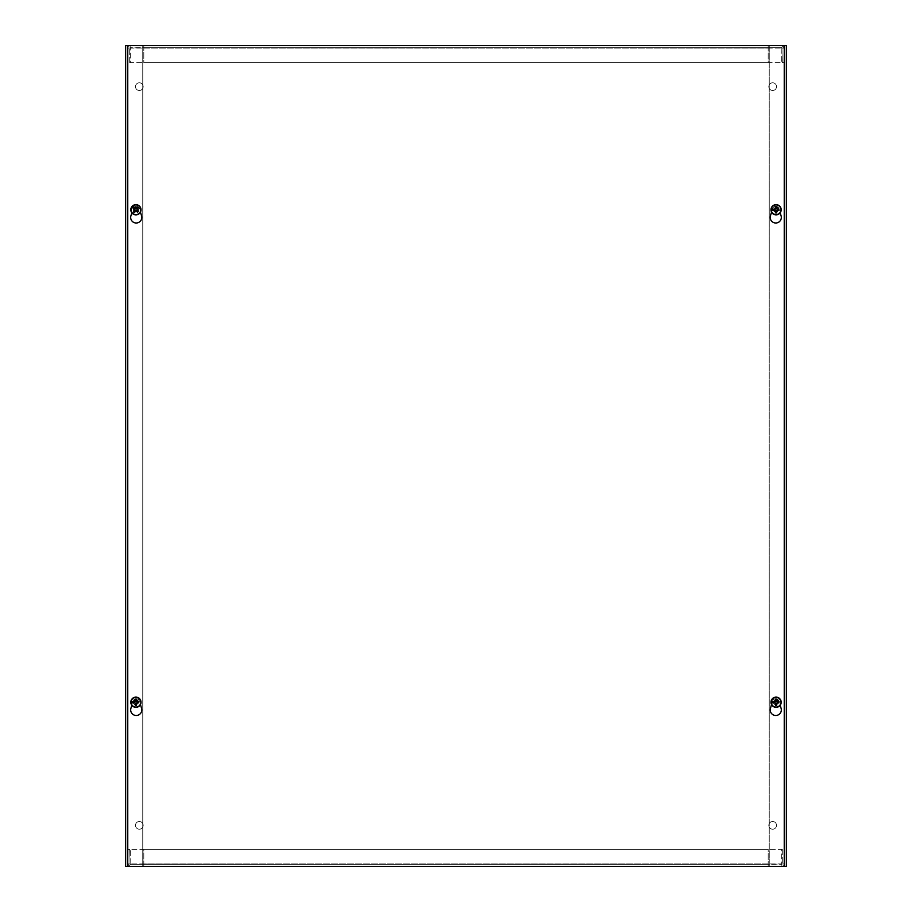 <?xml version="1.0" encoding="UTF-8"?>
<svg xmlns="http://www.w3.org/2000/svg" width="912" height="912" viewBox="0 0 912 912"><rect width="100%" height="100%" fill="white"/><g stroke="black" fill="none" stroke-linecap="round" stroke-linejoin="round"><path stroke-width="0.68" stroke-dasharray="4.56 3.42" d="M143.184 825.36A3.842 3.842 0 0 0 137.416 822.031A3.842 3.842 0 0 0 137.416 828.689A3.842 3.842 0 0 0 143.184 825.36A3.842 3.842 0 0 1 137.416 828.689A3.842 3.842 0 0 1 137.416 822.031A3.842 3.842 0 0 1 143.184 825.36M143.184 86.64A3.842 3.842 0 0 0 137.416 83.311A3.842 3.842 0 0 0 137.416 89.969A3.842 3.842 0 0 0 143.184 86.64A3.842 3.842 0 0 1 137.416 89.969A3.842 3.842 0 0 1 137.416 83.311A3.842 3.842 0 0 1 143.184 86.64M768.816 825.36A3.842 3.842 0 0 0 774.584 828.689A3.842 3.842 0 0 0 774.584 822.031A3.842 3.842 0 0 0 768.816 825.36A3.842 3.842 0 0 1 774.584 822.031A3.842 3.842 0 0 1 774.584 828.689A3.842 3.842 0 0 1 768.816 825.36M768.816 86.64A3.842 3.842 0 0 0 774.584 89.969A3.842 3.842 0 0 0 774.584 83.311A3.842 3.842 0 0 0 768.816 86.64A3.842 3.842 0 0 1 774.584 83.311A3.842 3.842 0 0 1 774.584 89.969A3.842 3.842 0 0 1 768.816 86.64M773.741 702.24A2.337 2.337 0 0 1 777.252 700.211A2.337 2.337 0 0 1 777.252 704.269A2.337 2.337 0 0 1 773.741 702.24A2.337 2.337 0 0 0 777.252 704.269A2.337 2.337 0 0 0 777.252 700.211A2.337 2.337 0 0 0 773.741 702.24M138.259 702.24A2.337 2.337 0 0 1 134.748 704.269A2.337 2.337 0 0 1 134.748 700.211A2.337 2.337 0 0 1 138.259 702.24A2.337 2.337 0 0 0 134.748 700.211A2.337 2.337 0 0 0 134.748 704.269A2.337 2.337 0 0 0 138.259 702.24M773.741 209.76A2.337 2.337 0 0 1 777.252 207.731A2.337 2.337 0 0 1 777.252 211.789A2.337 2.337 0 0 1 773.741 209.76A2.337 2.337 0 0 0 777.252 211.789A2.337 2.337 0 0 0 777.252 207.731A2.337 2.337 0 0 0 773.741 209.76M138.259 209.76A2.337 2.337 0 0 1 134.748 211.789A2.337 2.337 0 0 1 134.748 207.731A2.337 2.337 0 0 1 138.259 209.76A2.337 2.337 0 0 0 134.748 207.731A2.337 2.337 0 0 0 134.748 211.789A2.337 2.337 0 0 0 138.259 209.76M127.68 45.6L127.68 866.4L125.651 866.4L127.68 866.4L127.68 45.6L125.651 45.6L142.751 45.6L125.651 45.6L125.651 866.4L784.32 866.4L784.32 45.6L786.349 45.6L784.32 45.6L784.32 866.4L786.349 866.4L769.249 866.4L786.349 866.4L786.349 45.6L127.68 45.6L127.68 866.4M142.751 866.4L783.898 866.4L128.102 866.4L128.102 45.6L783.898 45.6L128.102 45.6L128.102 866.4L128.102 45.6L128.102 866.4L142.751 866.4L142.751 45.6L142.751 866.4M769.249 45.6L783.898 45.6L783.898 866.4L783.898 45.6L783.898 866.4L783.898 45.6L769.249 45.6L769.249 866.4L769.249 45.6M768.189 45.6L768.189 48.051L768.189 45.6L768.189 47.629L143.811 47.629L143.811 45.6L781.869 45.6L130.131 45.6L130.313 62.7L781.687 62.7L781.869 45.6L784.32 48.051A2.451 2.451 0 0 0 781.869 45.6L782.291 62.7L781.869 47.629L781.687 62.7L130.313 62.7L130.313 48.051L781.687 48.051L130.313 48.051L143.811 47.629L143.811 45.6L130.131 45.6A2.451 2.451 0 0 0 127.68 48.051L130.131 45.6L130.131 47.629L781.869 47.629L768.189 47.629L768.189 45.6L768.189 47.629M143.811 47.629L768.189 48.051L143.811 48.051L143.811 62.7L768.189 62.7L768.189 48.051L768.189 62.7L143.811 62.7L143.811 45.6M782.291 62.7L784.32 62.7L784.32 48.051L784.32 62.7L782.291 62.7M782.291 48.051L784.32 48.051M129.709 62.7L129.709 48.051L129.709 62.7L127.68 62.7L127.68 48.051L127.68 62.7L129.709 62.7M129.709 48.051L127.68 48.051M143.811 866.4L143.811 863.949L143.811 866.4L143.811 864.371L768.189 864.371L768.189 866.4L130.131 866.4L781.869 866.4L781.687 849.3L130.313 849.3L130.131 866.4L127.68 863.949A2.451 2.451 0 0 0 130.131 866.4L129.709 849.3L130.131 864.371L130.313 849.3L781.687 849.3L781.687 863.949L130.313 863.949L781.687 863.949L768.189 864.371L768.189 866.4L781.869 866.4A2.451 2.451 0 0 0 784.32 863.949L781.869 866.4L781.869 864.371L130.131 864.371L143.811 864.371L143.811 866.4L143.811 864.371M768.189 864.371L143.811 863.949L768.189 863.949L768.189 849.3L143.811 849.3L143.811 863.949L143.811 849.3L768.189 849.3L768.189 866.4M129.709 849.3L127.68 849.3L127.68 863.949L127.68 849.3L129.709 849.3M129.709 863.949L127.68 863.949M782.291 849.3L782.291 863.949L782.291 849.3L784.32 849.3L784.32 863.949L784.32 849.3L782.291 849.3M782.291 863.949L784.32 863.949M771.541 704.554L770.435 708.385A5.552 5.552 0 0 0 775.77 715.487A5.552 5.552 0 0 0 781.105 708.385L780.205 705.25M772.487 701.294A3.42 3.42 0 0 1 779.053 701.294A3.42 3.42 0 0 0 772.487 701.294M131.795 705.25L130.895 708.385A5.552 5.552 0 0 0 136.23 715.487A5.552 5.552 0 0 0 141.565 708.385L140.459 704.554M132.947 701.294A3.42 3.42 0 0 1 139.513 701.294A3.42 3.42 0 0 0 132.947 701.294M771.541 212.074L770.435 215.905A5.552 5.552 0 0 0 775.77 223.007A5.552 5.552 0 0 0 781.105 215.905L780.205 212.77M772.487 208.814A3.42 3.42 0 0 1 779.053 208.814A3.42 3.42 0 0 0 772.487 208.814M131.795 212.77L130.895 215.905A5.552 5.552 0 0 0 136.23 223.007A5.552 5.552 0 0 0 141.565 215.905L140.459 212.074M132.947 208.814A3.42 3.42 0 0 1 139.513 208.814A3.42 3.42 0 0 0 132.947 208.814M784.32 866.4L784.32 45.6M137.632 207.799A2.599 2.599 0 0 1 136.754 212.222A2.599 2.599 0 0 1 133.369 209.258A2.599 2.599 0 0 1 137.632 207.799A2.599 2.599 0 0 1 136.754 212.222A2.599 2.599 0 0 1 133.369 209.258A2.599 2.599 0 0 1 137.632 207.799M137.336 208.13A2.166 2.166 0 0 0 133.79 209.338A2.166 2.166 0 0 0 136.618 211.801A2.166 2.166 0 0 0 137.336 208.13M776.089 207.161A2.599 2.599 0 0 1 778.335 211.06A2.599 2.599 0 0 1 773.832 211.06A2.599 2.599 0 0 1 776.089 207.161A2.599 2.599 0 0 1 778.335 211.06A2.599 2.599 0 0 1 773.832 211.06A2.599 2.599 0 0 1 776.089 207.161M776.089 207.594A2.166 2.166 0 0 0 774.208 210.843A2.166 2.166 0 0 0 777.959 210.843A2.166 2.166 0 0 0 776.089 207.594M135.911 699.641A2.599 2.599 0 0 1 138.168 703.54A2.599 2.599 0 0 1 133.665 703.54A2.599 2.599 0 0 1 135.911 699.641A2.599 2.599 0 0 1 138.168 703.54A2.599 2.599 0 0 1 133.665 703.54A2.599 2.599 0 0 1 135.911 699.641M135.911 700.074A2.166 2.166 0 0 0 134.041 703.323A2.166 2.166 0 0 0 137.792 703.323A2.166 2.166 0 0 0 135.911 700.074M776.089 699.641A2.599 2.599 0 0 1 778.335 703.54A2.599 2.599 0 0 1 773.832 703.54A2.599 2.599 0 0 1 776.089 699.641A2.599 2.599 0 0 1 778.335 703.54A2.599 2.599 0 0 1 773.832 703.54A2.599 2.599 0 0 1 776.089 699.641M776.089 700.074A2.166 2.166 0 0 0 774.208 703.323A2.166 2.166 0 0 0 777.959 703.323A2.166 2.166 0 0 0 776.089 700.074"/><path stroke-width="1.37" d="M125.651 45.6L786.349 45.6L786.349 866.4L125.651 866.4L125.651 45.6M780.205 705.25L781.105 708.385A5.552 5.552 0 0 1 775.77 715.487A5.552 5.552 0 0 1 770.435 708.385L771.541 704.554M140.459 704.554L141.565 708.385A5.552 5.552 0 0 1 136.23 715.487A5.552 5.552 0 0 1 130.895 708.385L131.795 705.25M780.205 212.77L781.105 215.905A5.552 5.552 0 0 1 775.77 223.007A5.552 5.552 0 0 1 770.435 215.905L771.541 212.074M140.459 212.074L141.565 215.905A5.552 5.552 0 0 1 136.23 223.007A5.552 5.552 0 0 1 130.895 215.905L131.795 212.77M127.68 866.4L127.68 45.6M784.32 45.6L784.32 866.4M134.383 208.871A1.778 1.778 0 0 1 134.828 208.358L134.657 208.118A2.063 2.063 0 0 0 134.121 208.723L135.067 210.307L133.391 211.732A3.203 3.203 0 0 0 134.292 212.519A13.247 1.151 -50.6 0 0 135.706 210.843L136.276 210.809A13.247 1.151 43 0 0 137.746 212.154L137.176 211.402A2.063 2.063 0 0 0 137.712 210.797L137.45 210.649A1.778 1.778 0 0 1 137.005 211.162L137.689 212.074M133.391 208.312L133.312 208.267A13.247 1.151 39.4 0 0 134.828 209.543L134.862 210.113A13.247 1.151 133 0 0 133.391 211.732M133.255 208.232L131.773 207.001L133.255 208.232M134.657 208.118L134.144 207.446L134.657 208.118M137.45 210.649L136.823 210.193L137.324 208.677A1.778 1.778 0 0 0 136.811 208.221L137.541 207.001A13.247 1.151 129.4 0 0 136.127 208.677L135.557 208.711A13.247 1.151 -137 0 0 134.075 207.366L134.132 207.434M132.742 206.078L133.961 207.218L132.742 206.078A4.868 4.868 0 0 1 139.969 212.439L140.06 212.519A4.982 4.982 0 0 1 139.171 213.522L139.091 213.442A4.868 4.868 0 0 1 131.852 207.081M131.773 207.001A4.982 4.982 0 0 1 132.65 205.998M138.442 211.208L138.521 211.253A13.247 1.151 -140.6 0 0 137.005 209.977L136.971 209.407A13.247 1.151 -47 0 0 138.43 207.788L137.324 208.677M139.274 205.918A5.107 5.107 0 0 1 137.564 214.594A5.107 5.107 0 0 1 130.906 208.768A5.107 5.107 0 0 1 139.274 205.918M134.292 212.519L135.489 210.672L137.005 211.162M136.811 208.221L135.375 208.916L134.828 208.358M774.345 210.102A1.778 1.778 0 0 1 774.345 209.418L774.06 209.361A2.063 2.063 0 0 0 774.06 210.159L775.804 210.729L775.485 212.906A3.203 3.203 0 0 0 776.682 212.906A13.247 1.151 -91.8 0 0 776.636 210.718L777.047 210.319A13.247 1.151 1.8 0 0 779.042 210.353L778.118 210.159A2.063 2.063 0 0 0 778.118 209.361L777.822 209.418A1.778 1.778 0 0 1 777.822 210.102L778.939 210.33M773.228 210.33L773.148 210.353A13.247 1.151 -1.8 0 0 775.12 210.319L775.531 210.718A13.247 1.151 91.8 0 0 775.485 212.906M773.08 210.364L771.153 210.421L773.08 210.364M774.06 209.361L773.228 209.19L774.06 209.361M777.822 209.418L776.363 208.791L776.42 208.016A1.778 1.778 0 0 0 775.747 208.016L775.485 206.614A13.247 1.151 88.2 0 0 775.531 208.802L775.12 209.201A13.247 1.151 -178.2 0 0 773.125 209.167L773.205 209.179M771.267 209.076L772.943 209.133L771.267 209.076A4.868 4.868 0 0 1 780.9 209.11L781.014 209.099A4.982 4.982 0 0 1 781.014 210.444L780.9 210.444A4.868 4.868 0 0 1 771.267 210.41M771.153 210.421A4.982 4.982 0 0 1 771.153 209.076M778.939 209.19L779.03 209.167A13.247 1.151 178.2 0 0 777.047 209.201L776.636 208.802A13.247 1.151 -88.2 0 0 776.682 206.614L776.42 208.016M776.089 204.653A5.107 5.107 0 0 1 780.501 212.314A5.107 5.107 0 0 1 771.666 212.314A5.107 5.107 0 0 1 776.089 204.653M776.682 212.906L776.363 210.729L777.822 210.102M776.42 211.504A1.778 1.778 0 0 1 775.747 211.504M775.747 208.016L775.12 209.486L774.345 209.418M134.178 702.582A1.778 1.778 0 0 1 134.178 701.898L133.882 701.841A2.063 2.063 0 0 0 133.882 702.639L135.637 703.209L135.318 705.386A3.203 3.203 0 0 0 136.515 705.386A13.247 1.151 -91.8 0 0 136.469 703.198L136.88 702.799A13.247 1.151 1.8 0 0 138.875 702.833L137.94 702.639A2.063 2.063 0 0 0 137.94 701.841L137.655 701.898A1.778 1.778 0 0 1 137.655 702.582L138.772 702.81M133.061 702.81L132.97 702.833A13.247 1.151 -1.8 0 0 134.953 702.799L135.364 703.198A13.247 1.151 91.8 0 0 135.318 705.386M132.901 702.844L130.986 702.901L132.901 702.844M133.882 701.841L133.061 701.67L133.882 701.841M137.655 701.898L136.88 701.966L136.253 700.496A1.778 1.778 0 0 0 135.58 700.496L135.318 699.094A13.247 1.151 88.2 0 0 135.364 701.282L134.953 701.681A13.247 1.151 -178.2 0 0 132.958 701.647L133.038 701.659M131.1 701.556L132.776 701.613L131.1 701.556A4.868 4.868 0 0 1 140.733 701.59L140.847 701.579A4.982 4.982 0 0 1 140.847 702.924L140.733 702.924A4.868 4.868 0 0 1 131.1 702.89M130.986 702.901A4.982 4.982 0 0 1 130.986 701.556M138.772 701.67L138.852 701.647A13.247 1.151 178.2 0 0 136.88 701.681L136.469 701.282A13.247 1.151 -88.2 0 0 136.515 699.094L136.253 700.496M135.911 697.133A5.107 5.107 0 0 1 140.334 704.794A5.107 5.107 0 0 1 131.499 704.794A5.107 5.107 0 0 1 135.911 697.133M136.515 705.386L136.196 703.209L137.655 702.582M136.253 703.984A1.778 1.778 0 0 1 135.58 703.984M135.58 700.496L134.942 701.966L134.178 701.898M774.345 702.582A1.778 1.778 0 0 1 774.345 701.898L774.06 701.841A2.063 2.063 0 0 0 774.06 702.639L775.804 703.209L775.485 705.386A3.203 3.203 0 0 0 776.682 705.386A13.247 1.151 -91.8 0 0 776.636 703.198L777.047 702.799A13.247 1.151 1.8 0 0 779.042 702.833L778.118 702.639A2.063 2.063 0 0 0 778.118 701.841L777.822 701.898A1.778 1.778 0 0 1 777.822 702.582L778.939 702.81M773.228 702.81L773.148 702.833A13.247 1.151 -1.8 0 0 775.12 702.799L775.531 703.198A13.247 1.151 91.8 0 0 775.485 705.386M773.08 702.844L771.153 702.901L773.08 702.844M774.06 701.841L773.228 701.67L774.06 701.841M777.822 701.898L776.363 701.271L776.42 700.496A1.778 1.778 0 0 0 775.747 700.496L775.485 699.094A13.247 1.151 88.2 0 0 775.531 701.282L775.12 701.681A13.247 1.151 -178.2 0 0 773.125 701.647L773.205 701.659M771.267 701.556L772.943 701.613L771.267 701.556A4.868 4.868 0 0 1 780.9 701.59L781.014 701.579A4.982 4.982 0 0 1 781.014 702.924L780.9 702.924A4.868 4.868 0 0 1 771.267 702.89M771.153 702.901A4.982 4.982 0 0 1 771.153 701.556M778.939 701.67L779.03 701.647A13.247 1.151 178.2 0 0 777.047 701.681L776.636 701.282A13.247 1.151 -88.2 0 0 776.682 699.094L776.42 700.496M776.089 697.133A5.107 5.107 0 0 1 780.501 704.794A5.107 5.107 0 0 1 771.666 704.794A5.107 5.107 0 0 1 776.089 697.133M776.682 705.386L776.363 703.209L777.822 702.582M776.42 703.984A1.778 1.778 0 0 1 775.747 703.984M775.747 700.496L775.12 701.966L774.345 701.898M138.43 207.788A3.203 3.203 0 0 0 137.541 207.001M137.359 207.229A2.918 2.918 0 0 1 138.225 207.993M134.463 212.291A2.918 2.918 0 0 1 133.597 211.527M776.682 206.614A3.203 3.203 0 0 0 775.485 206.614M775.508 206.91A2.918 2.918 0 0 1 776.659 206.91M776.659 212.61A2.918 2.918 0 0 1 775.508 212.61M136.515 699.094A3.203 3.203 0 0 0 135.318 699.094M135.341 699.39A2.918 2.918 0 0 1 136.492 699.39M136.492 705.09A2.918 2.918 0 0 1 135.341 705.09M776.682 699.094A3.203 3.203 0 0 0 775.485 699.094M775.508 699.39A2.918 2.918 0 0 1 776.659 699.39M776.659 705.09A2.918 2.918 0 0 1 775.508 705.09"/></g></svg>
